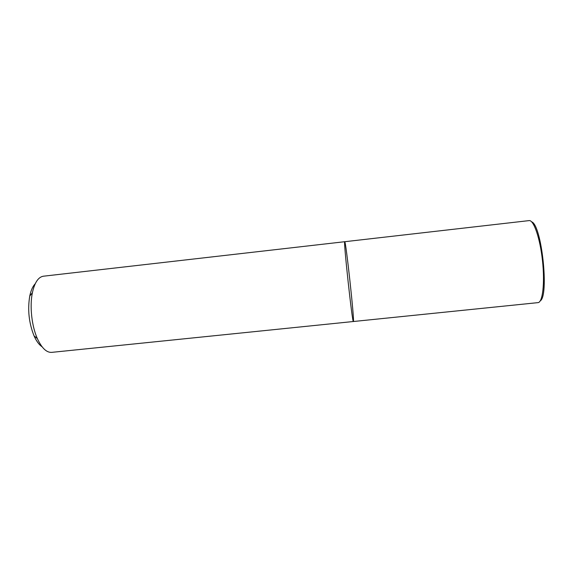 <?xml version="1.0" encoding="UTF-8"?>
<svg xmlns="http://www.w3.org/2000/svg" width="573" height="573" viewBox="0 0 573 573"><rect width="100%" height="100%" fill="white"/><g stroke="black" fill="none" stroke-linecap="round" stroke-linejoin="round"><path stroke-width="0.86" d="M353.441 321.41C354.386 318.975 345.834 240.56 344.731 241.713C343.191 239.005 352.452 324.483 353.383 321.517L353.441 321.41M344.731 241.713L43.441 276.2C38.334 276.995 34.645 282.51 32.389 292.746C29.56 306.211 31.708 326.03 37.352 338.579C41.75 348.083 46.535 352.682 51.692 352.366L538.004 302.63C542.645 302.501 544.952 283.198 542.481 260.651C540.067 238.103 533.671 219.738 529.108 220.605L344.731 241.713C343.191 239.005 352.452 324.483 353.383 321.517M35.218 283.778C32.754 286.307 30.935 290.396 29.753 296.055C27.475 309.742 28.922 323.029 34.072 335.914C36.436 341.186 39.093 344.788 42.037 346.729M540.239 300.868C549.321 295.833 541.621 224.817 531.68 221.851M34.072 335.914L37.352 338.579M29.753 296.055L32.389 292.746"/></g></svg>
